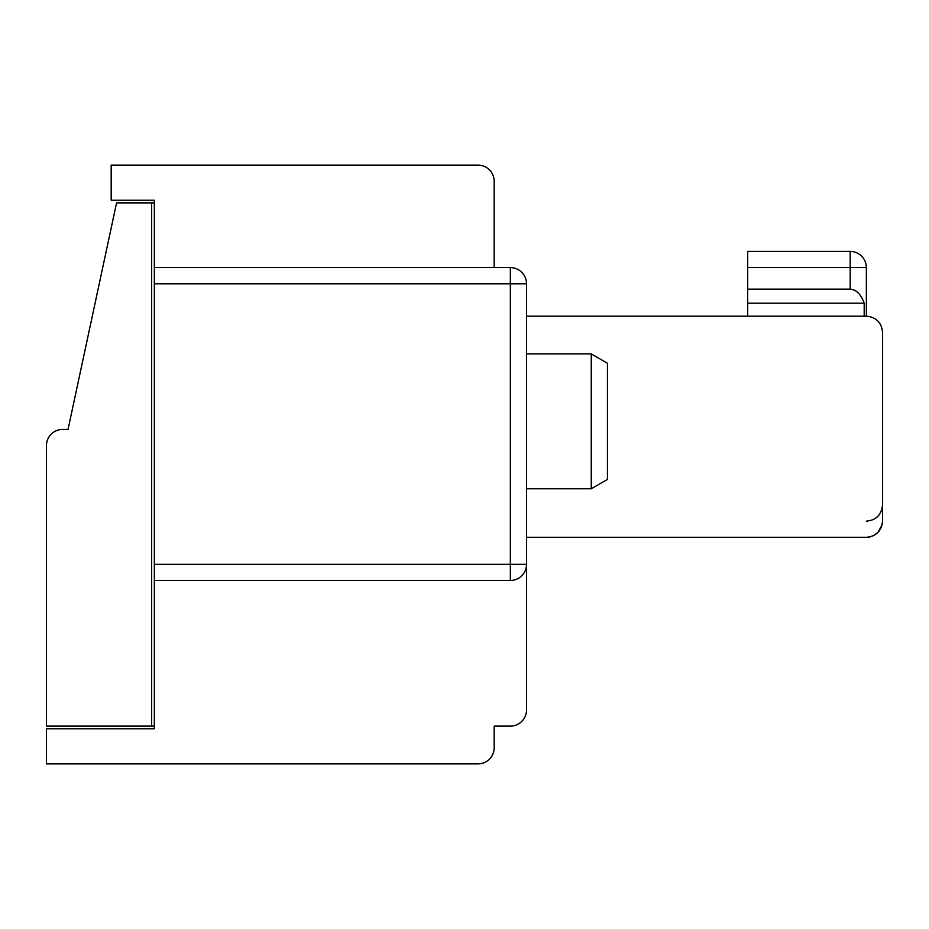 <?xml version="1.0" encoding="UTF-8"?>
<svg xmlns="http://www.w3.org/2000/svg" width="929" height="929" viewBox="0 0 929 929"><rect width="100%" height="100%" fill="white"/><g stroke="black" fill="none" stroke-linecap="round" stroke-linejoin="round"><path stroke-width="1.39" d="M510.346 726.118L494.17 726.118L510.346 726.118A16.188 16.188 0 0 0 526.534 709.93L526.534 564.298L510.346 564.298L510.346 283.798L154.33 283.798L154.33 564.298L510.346 564.298L510.346 580.474L154.33 580.474L154.33 564.298M526.534 537.322L866.362 537.322C876.175 536.347 881.575 530.947 882.55 521.134L882.55 332.338C881.575 322.537 876.175 317.137 866.362 316.162L526.534 316.162L526.534 283.798L526.534 564.298A16.188 16.188 0 0 1 510.346 580.474M866.362 316.162L866.362 267.61A16.188 16.188 0 0 0 850.174 251.434A16.188 16.188 0 0 1 866.362 267.61A16.188 16.188 0 0 0 850.174 251.434A16.188 16.188 0 0 1 866.362 267.61A16.188 16.188 0 0 0 850.174 251.434L747.694 251.434L850.174 251.434A16.188 16.188 0 0 1 866.362 267.61L850.186 267.61L850.174 251.434L850.186 267.61L747.694 267.61L747.694 251.434M46.45 445.618L46.45 726.118L151.636 726.118L151.636 202.882L116.578 202.882L68.026 429.442L62.638 429.442A16.188 16.188 0 0 0 46.45 445.618M154.33 726.118L151.636 726.118M154.33 580.474L154.33 728.812L46.45 728.812L46.45 763.882L477.982 763.882A16.188 16.188 0 0 0 494.17 747.694L494.17 726.118M494.17 267.61L494.17 181.306A16.188 16.188 0 0 0 477.982 165.118L111.178 165.118L111.178 200.188L154.33 200.188L154.33 202.882L151.636 202.882M494.17 251.434L494.17 181.306M477.982 165.118L456.406 165.118M154.33 283.798L154.33 200.188M877.94 532.456L873.469 535.685M877.928 532.456L882.097 524.943M869.312 537.055L871.971 536.323L869.312 537.055M877.986 532.398L880.495 529.042M526.534 316.162L526.534 283.798A16.188 16.188 0 0 0 510.346 267.61L510.346 283.798L526.534 283.798M591.262 353.914L607.45 363.262L607.45 479.434L591.262 488.77L591.262 353.914L526.534 353.914M747.694 267.61L747.694 316.162M864.191 316.162L864.191 303.202C860.951 294.238 856.283 289.558 850.186 289.186L850.186 267.61M747.694 303.202L864.191 303.202M154.33 267.61L510.346 267.61M747.694 289.186L850.186 289.186M866.362 521.134C876.105 520.275 881.505 514.875 882.55 504.958M591.262 488.77L526.534 488.77"/></g></svg>
